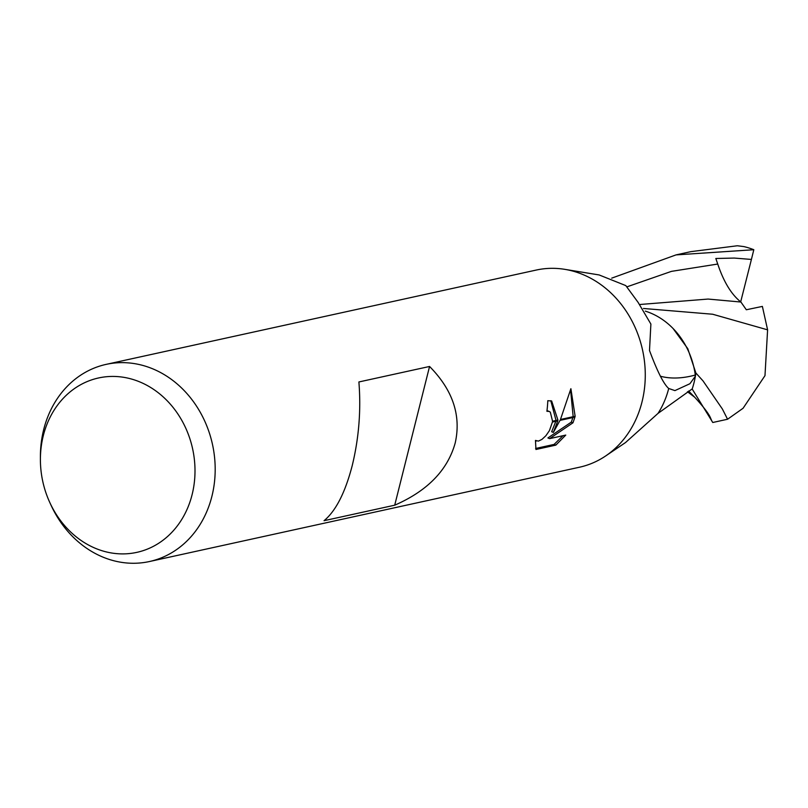 <?xml version="1.0" encoding="UTF-8"?>
<svg xmlns="http://www.w3.org/2000/svg" width="808" height="808" viewBox="0 0 808 808"><rect width="100%" height="100%" fill="white"/><g stroke="black" fill="none" stroke-linecap="round" stroke-linejoin="round"><path stroke-width="1.21" d="M192.092 494.688A89.274 76.679 77.6 0 1 126.432 553.793A89.274 76.679 77.6 0 1 49.924 502.788A89.274 76.679 77.6 0 1 40.4 459.368A89.274 76.679 77.6 0 1 43.309 435.643A89.274 76.679 77.6 0 1 138.724 381.487A89.274 76.679 77.6 0 1 192.092 494.688M40.4 459.368L40.4 456.399A100.929 86.688 77.6 0 1 43.693 429.583A100.929 86.688 77.6 0 1 106.181 364.368A100.929 86.688 77.6 0 1 190.375 397.647A100.929 86.688 77.6 0 1 211.898 496.324A100.929 86.688 77.6 0 1 149.419 561.54A100.929 86.688 77.6 0 1 51.167 505.485L49.924 502.788M645.309 311.12A73.609 63.226 77.6 0 1 695.294 375.033A11.595 9.959 -102.4 0 0 695.395 376.154L689.921 383.719L674.922 390.607L668.711 388.486A85.789 73.69 77.6 0 1 658.035 413.373L692.224 388.89A85.789 73.69 77.6 0 0 693.981 382.83A85.789 73.69 77.6 0 1 692.183 389.022L712.767 422.493L727.564 419.241L722.372 408.989L702.98 380.851L695.88 373.003L687.79 348.682L673.084 328.513M106.181 364.368L536.26 270.054A100.929 86.688 77.6 0 1 620.453 303.323A100.929 86.688 77.6 0 1 641.986 402.01A100.929 86.688 77.6 0 1 605.657 455.954M605.99 455.732L625.523 442.552L658.035 413.373M565.125 269.397L599.152 274.952L625.796 285.598L638.128 302.414L650.884 324.059L649.501 350.51C657.318 371.468 663.721 384.123 668.711 388.486L668.63 388.416M641.986 402.01A100.929 86.688 77.6 0 1 579.498 467.216L149.419 561.54M455.207 442.966C447.642 470.155 427.472 490.9 394.718 505.192L324.048 520.695C335.805 510.999 345.198 492.617 352.238 465.549C358.914 438.007 361.136 410.151 358.893 381.962L429.563 366.468C452.813 390.042 461.358 415.544 455.207 442.966M553.359 432.401L560.025 420.382L574.912 417.11L572.973 422.796L549.622 438.633L565.762 435.088L555.854 445.117L535.946 449.48L535.472 440.421L538.401 441.118L541.976 439.37L545.895 435.724L549.41 430.654L552.44 422.039L557.773 420.877L553.359 432.401L551.662 431.735L555.854 421.291M546.986 410.605L549.167 411.424L546.895 411.282A100.929 86.688 -102.4 0 0 547.794 400.707L551.652 400.99L557.924 420.039A26.533 11.756 -68.4 0 1 557.773 420.877M552.44 422.039A16.12 7.141 111.6 0 0 552.551 421.221L550.319 412.141L549.167 411.434M535.613 448.47L554.086 444.42L555.854 445.117M575.134 416.272L560.459 419.483L570.892 388.699L575.134 416.272A36.532 16.18 -68.4 0 1 574.912 417.11M556.035 420.453L550.793 400.718M557.924 420.039L552.551 421.221M554.086 444.42L563.014 435.694M549.622 438.633L547.905 437.946L571.286 422.13L572.912 417.554M573.165 416.696L570.6 390.113M571.286 422.13L572.973 422.796M695.294 375.033A88.587 54.944 -41.8 0 1 660.328 376.205M695.395 376.154A85.789 73.69 77.6 0 1 693.981 382.83A85.789 73.69 77.6 0 0 695.88 373.003M429.563 366.468L394.718 505.192M727.594 419.231L743.077 408.262L764.984 375.649L767.6 329.846L712.636 314.231L643.461 308.474M753.813 249.722A85.789 73.69 77.6 0 0 743.825 246.581L737.32 245.763L690.81 251.652L676.003 254.904L753.813 249.722L751.41 259.439L734.22 258.065L715.827 258.489L717.736 264.044C723.726 281.921 731.452 294.577 740.916 302.03L746.319 309.757L762.378 306.414L767.6 329.846M740.916 302.03L708.091 299.061L640.128 304.475M611.727 278.144L676.003 254.904M751.41 259.439L740.683 301.889M694.708 397.233L688.588 391.042M717.736 264.044L671.448 271.367L627.24 286.739M536.361 441.037L535.441 440.673M711.899 421.13L710.676 418.352C709.182 414.262 703.849 407.222 694.688 397.213L687.467 391.739"/></g></svg>
